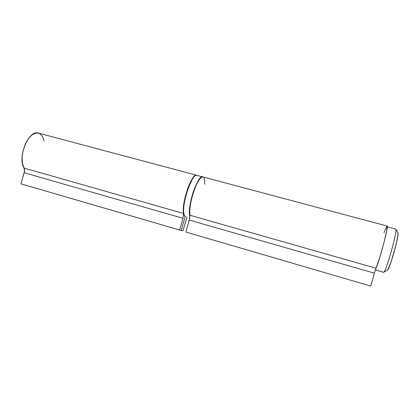 <?xml version="1.0" encoding="UTF-8"?>
<svg xmlns="http://www.w3.org/2000/svg" width="419" height="419" viewBox="0 0 419 419"><rect width="100%" height="100%" fill="white"/><g stroke="black" fill="none" stroke-linecap="round" stroke-linejoin="round"><path stroke-width="0.63" d="M383.558 272.256L375.356 269.915L383.558 272.256C385.58 273.963 398.432 227.941 395.625 229.052L387.24 226.815M395.505 229.078L395.756 229.141C397.82 230.01 386.124 271.884 383.731 272.203L387.669 270.009L391.058 262.048L396.269 243.868L397.914 235.431L397.898 232.713M387.418 270.25C389.644 269.867 399.763 233.629 397.898 232.718L395.756 229.141M387.03 226.014L202.964 176.949C198.449 174.053 187.665 205.368 189.896 215.251L189.624 218.66L185.863 232.042L370.784 286.093L185.863 232.042L189.268 220.085L374.377 273.157L370.784 286.093L374.377 273.157L189.268 220.085L189.896 215.251L375.984 268.202L374.377 273.157L375.984 268.202C380.012 259.345 389.052 224.689 387.03 226.014L386.821 230.178L384.019 242.501L379.734 257.523L375.984 268.202L189.896 215.251L189.718 210.673L190.409 204.535L191.907 197.548L194.034 190.556L196.527 184.402L199.088 179.819L201.408 177.3L202.969 176.949M203.912 177.818L204.682 180.861L204.734 184.355M386.926 226.04L383.987 232.671M181.259 230.487L182.962 230.79L187.068 216.89L182.962 230.79L181.259 230.487M185.235 216.319L181.259 230.497L185.235 216.324M20.95 183.836L181.259 230.497L20.95 183.836L24.182 172.748L182.983 218.278L179.583 230.204L182.983 218.278L24.182 172.748C24.7 170.821 24.658 169.255 24.056 168.061L183.58 213.454L182.983 218.278L183.58 213.454C181.149 203.54 191.991 172.335 196.71 175.283L195.102 175.619L192.714 178.112L190.111 182.668L187.592 188.796L185.465 195.767L183.993 202.738L183.344 208.872L183.58 213.454L24.056 168.061L22.448 163.405L22.087 157.424L23.024 150.819L25.166 144.382L28.246 138.883L31.886 134.97L35.652 133.064L38.548 133.122C29.052 129.042 17.064 157.492 24.056 168.061L24.47 171.413L20.95 183.836M39.108 133.321L41.895 135.656L42.937 137.511L44.016 141.041M183.857 214.025L183.433 209.034L183.674 205.666L186.099 193.719L190.273 182.532L193.279 177.562L194.662 176.148M189.938 216.414C186.544 208.547 197.852 173.801 202.712 176.881L202.712 176.881C201.167 175.372 198.192 179.892 193.788 190.446C189.629 202.215 188.707 214.046 189.938 216.414M185.565 216.461L185.486 216.434C183.81 216.576 182.097 209.668 186.041 194.646C191.127 180.044 194.767 173.613 196.961 175.346C190.828 171.958 178.651 215.549 185.486 216.434C178.452 215.356 190.284 172.586 196.83 175.315M202.78 176.907L197.244 175.477M195.202 175.786C192.625 176.87 189.488 183.223 185.785 194.84C183.203 206.452 182.715 213.24 184.329 215.193M38.543 133.122L196.579 175.247"/></g></svg>
